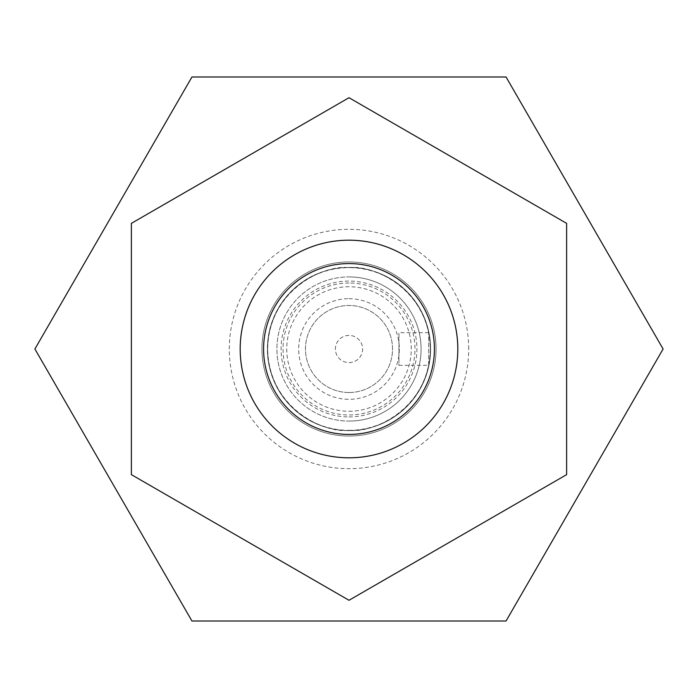 <?xml version="1.0" encoding="UTF-8"?>
<svg xmlns="http://www.w3.org/2000/svg" width="698" height="698" viewBox="0 0 698 698"><rect width="100%" height="100%" fill="white"/><g stroke="black" fill="none" stroke-linecap="round" stroke-linejoin="round"><path stroke-width="0.52" stroke-dasharray="3.49 2.62" d="M349 362.602A13.602 13.602 0 0 0 362.602 349A13.602 13.602 0 0 0 349 335.398A13.602 13.602 0 0 0 335.398 349A13.602 13.602 0 0 0 349 362.602A13.602 13.602 0 0 0 362.602 349A13.602 13.602 0 0 0 349 335.398A13.602 13.602 0 0 0 335.398 349A13.602 13.602 0 0 0 349 362.602A13.602 13.602 0 0 0 362.602 349A13.602 13.602 0 0 0 349 335.398A13.602 13.602 0 0 0 335.398 349A13.602 13.602 0 0 0 349 362.602A13.602 13.602 0 0 0 362.602 349A13.602 13.602 0 0 0 349 335.398A13.602 13.602 0 0 0 335.398 349A13.602 13.602 0 0 0 349 362.602M349 392.52A43.52 43.52 0 0 0 392.52 349A43.52 43.52 0 0 0 349 305.48A43.52 43.52 0 0 0 305.48 349A43.52 43.52 0 0 0 349 392.52A43.52 43.52 0 0 0 392.52 349A43.52 43.52 0 0 0 349 305.48A43.52 43.52 0 0 0 305.48 349A43.52 43.52 0 0 0 349 392.52M349 430.605A81.605 81.605 0 0 0 430.605 349A81.605 81.605 0 0 0 349 267.395A81.605 81.605 0 0 1 430.605 349A81.605 81.605 0 0 1 349 430.605A81.605 81.605 0 0 1 267.395 349A81.605 81.605 0 0 1 349 267.395A81.605 81.605 0 0 0 267.395 349A81.605 81.605 0 0 0 349 430.605A81.605 81.605 0 0 0 430.605 349A81.605 81.605 0 0 0 349 267.395A81.605 81.605 0 0 0 267.395 349A81.605 81.605 0 0 0 349 430.605A81.605 81.605 0 0 0 430.605 349A81.605 81.605 0 0 0 349 267.395A81.605 81.605 0 0 0 267.395 349A81.605 81.605 0 0 0 349 430.605M349 411.262A62.262 62.262 0 0 0 411.262 349A62.262 62.262 0 0 0 349 286.738A62.262 62.262 0 0 0 286.738 349A62.262 62.262 0 0 0 349 411.262M349 421.086A72.086 72.086 0 0 0 421.086 349A72.086 72.086 0 0 0 349 276.914A72.086 72.086 0 0 1 421.086 349A72.086 72.086 0 0 1 349 421.086A72.086 72.086 0 0 1 276.914 349A72.086 72.086 0 0 1 349 276.914A72.086 72.086 0 0 0 276.914 349A72.086 72.086 0 0 0 349 421.086A72.086 72.086 0 0 1 276.914 349A72.086 72.086 0 0 1 349 276.914M349 240.191A108.809 108.809 0 0 1 457.809 349A108.809 108.809 0 0 1 349 457.809A108.809 108.809 0 0 1 240.191 349A108.809 108.809 0 0 1 349 240.191A108.809 108.809 0 0 1 457.809 349A108.809 108.809 0 0 1 349 457.809A108.809 108.809 0 0 1 240.191 349A108.809 108.809 0 0 1 349 240.191M191.95 76.981L506.05 76.981L663.1 349L506.05 621.019L191.95 621.019L34.9 349L191.95 76.981M468.69 349A119.69 119.69 0 0 0 349 229.31A119.69 119.69 0 0 0 229.31 349A119.69 119.69 0 0 0 349 468.69A119.69 119.69 0 0 0 468.69 349M240.191 349A108.809 108.809 0 0 1 349 240.191A108.809 108.809 0 0 1 457.809 349A108.809 108.809 0 0 1 349 457.809A108.809 108.809 0 0 1 240.191 349M349 600.28L131.381 474.64L131.381 223.36L349 97.72L566.619 223.36L566.619 474.64L349 600.28M428.677 365.324L428.677 332.676L428.677 365.324L398.924 365.324L398.924 332.676L398.924 365.324M428.677 332.676L398.924 332.676M349 430.334A81.334 81.334 0 0 0 430.334 349A81.334 81.334 0 0 0 349 267.666C325.207 264.394 268.774 288.798 267.666 349C268.774 409.203 325.207 433.606 349 430.334C372.793 433.606 429.226 409.203 430.334 349C429.226 288.798 372.793 264.394 349 267.666A81.334 81.334 0 0 0 267.666 349A81.334 81.334 0 0 0 349 430.334M349 436.049A87.049 87.049 0 0 0 436.049 349A87.049 87.049 0 0 0 349 261.951A87.049 87.049 0 0 0 261.951 349A87.049 87.049 0 0 0 349 436.049A87.049 87.049 0 0 0 436.049 349A87.049 87.049 0 0 0 349 261.951A87.049 87.049 0 0 0 261.951 349A87.049 87.049 0 0 0 349 436.049M349 416.915A67.915 67.915 0 0 0 416.915 349A67.915 67.915 0 0 0 349 281.085A67.915 67.915 0 0 0 281.085 349A67.915 67.915 0 0 0 349 416.915M349 283.03A65.97 65.97 0 0 0 283.03 349A65.97 65.97 0 0 0 349 414.97A65.97 65.97 0 0 0 414.97 349A65.97 65.97 0 0 0 349 283.03M349 298.674A50.326 50.326 0 0 1 399.326 349A50.326 50.326 0 0 1 349 399.326A50.326 50.326 0 0 1 298.674 349A50.326 50.326 0 0 1 349 298.674"/><path stroke-width="1.05" d="M349 434.418A85.418 85.418 0 0 0 434.418 349A85.418 85.418 0 0 0 349 263.582A85.418 85.418 0 0 0 263.582 349A85.418 85.418 0 0 0 349 434.418M191.95 76.981L506.05 76.981L663.1 349L506.05 621.019L191.95 621.019L34.9 349L191.95 76.981M240.191 349A108.809 108.809 0 0 0 349 457.809A108.809 108.809 0 0 0 457.809 349A108.809 108.809 0 0 0 349 240.191A108.809 108.809 0 0 0 240.191 349M131.381 474.64L131.381 223.36L349 97.72L566.619 223.36L566.619 474.64L349 600.28L131.381 474.64"/></g></svg>
